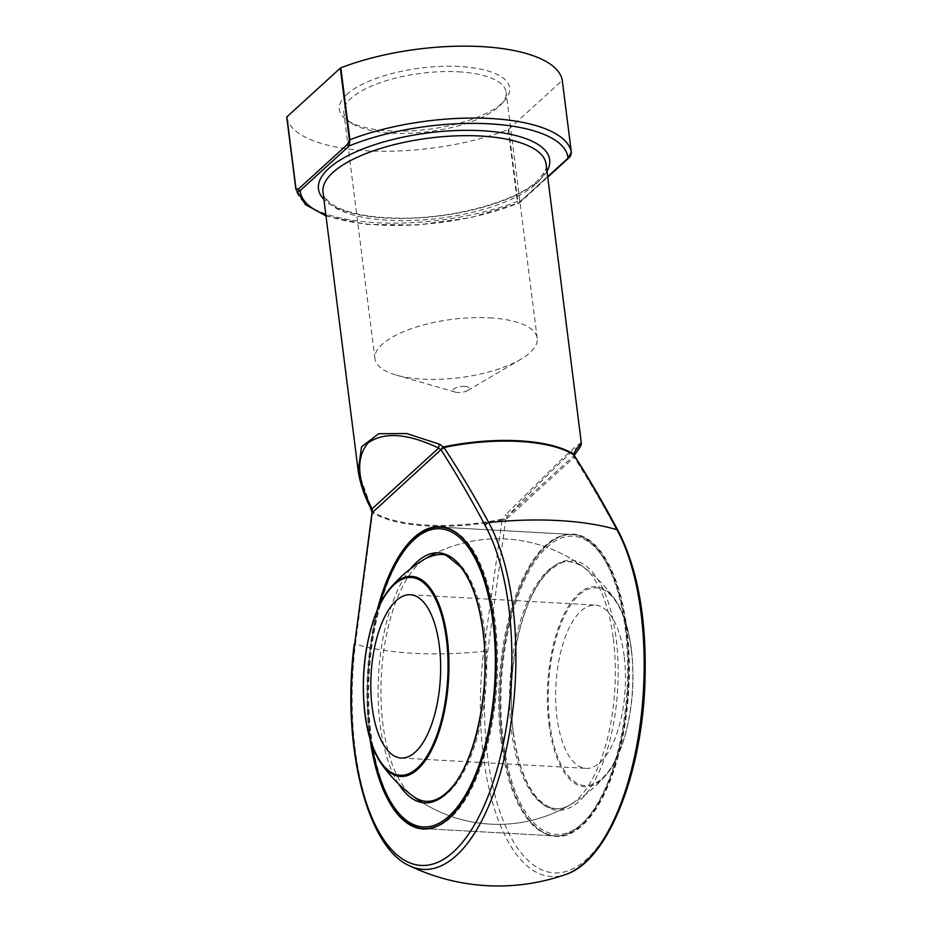 <?xml version="1.0" encoding="UTF-8"?>
<svg xmlns="http://www.w3.org/2000/svg" width="932" height="932" viewBox="0 0 932 932"><rect width="100%" height="100%" fill="white"/><g stroke="black" fill="none" stroke-linecap="round" stroke-linejoin="round"><path stroke-width="0.7" stroke-dasharray="4.66 3.5" d="M624.149 656.081A81.771 34.682 -86.8 0 0 595.129 605.089A81.771 34.682 -86.8 0 0 555.926 684.787A81.771 34.682 -86.8 0 0 585.995 768.364A81.771 34.682 -86.8 0 0 624.149 656.081M503.327 741.243A149.33 63.341 93.2 0 1 580.24 537.578A149.33 63.341 93.2 0 1 610.483 777.008A149.33 63.341 93.2 0 1 503.327 741.243M379.604 604.95A149.33 63.341 -86.8 0 0 371.81 744.47M469.262 546.164A150.961 64.04 93.2 0 1 494.03 621.271A150.961 64.04 93.2 0 1 454.338 812.879M371.087 742.338A150.961 64.04 93.2 0 1 378.66 606.977M626.316 628.681A150.961 64.04 -86.8 0 0 572.714 534.525A150.961 64.04 -86.8 0 0 502.255 741.837A150.961 64.04 -86.8 0 0 555.856 835.981A150.961 64.04 -86.8 0 0 626.316 628.681M432.005 828.07A150.961 64.04 -86.8 0 0 432.739 827.907A150.961 64.04 -86.8 0 0 495.113 621.341A150.961 64.04 -86.8 0 0 449.469 528.828A150.961 64.04 -86.8 0 0 448.758 528.584M572.714 534.525L441.512 527.186A150.961 64.04 -86.8 0 0 369.142 674.337A150.961 64.04 -86.8 0 0 424.654 828.641L555.856 835.981M501.171 741.779A150.961 64.04 93.2 0 1 563.545 535.213A150.961 64.04 93.2 0 1 571.631 534.467A150.961 64.04 93.2 0 1 625.232 628.611A150.961 64.04 93.2 0 1 554.773 835.922A150.961 64.04 93.2 0 1 546.816 834.28A150.961 64.04 93.2 0 1 501.171 741.779M502.476 742.023A151.403 64.226 -86.8 0 0 548.237 834.804A151.403 64.226 -86.8 0 0 628.809 688.865A151.403 64.226 -86.8 0 0 565.025 534.851A151.403 64.226 -86.8 0 0 502.476 742.023M573.867 454.513L574.089 457.193C589.292 481.029 604.029 506.286 618.277 532.976A187.891 79.698 93.2 0 1 631.71 771.114A187.891 79.698 93.2 0 1 530.949 863.02A187.891 79.698 93.2 0 1 487.646 652.132L505.692 519.788L503.163 518.996L502.197 519.054L483.661 651.317A177.033 63.667 -7.2 0 1 355.418 644.14L372.59 512.623A112.656 40.519 172.8 0 0 502.348 519.881L505.54 519.707A1.631 1.433 123.1 0 1 505.575 519.567M369.946 738.668A151.403 64.226 93.2 0 1 377.111 610.495M574.1 455.189L574.287 455.771L574.333 455.119A4.089 3.728 37.9 0 1 573.891 455.655L507.288 516.398C532.918 489.475 553.585 468.726 569.277 454.129C582.139 442.677 583.677 443.189 573.891 455.655L573.984 457.495L505.692 519.788L507.288 516.398L505.528 514.86L503.059 519.765M502.197 519.054A112.434 40.437 -7.2 0 1 372.683 511.808L358.203 470.893M581.288 442.7L575.452 446.684L558.524 462.284L505.528 514.86M508.697 129.268L562.113 80.536L571.2 152.452L569.289 156.727L520.266 201.44L517.784 201.172L508.697 129.268A1.631 0.583 -7.2 0 1 508.208 129.548A139.008 49.99 -7.2 0 1 367.394 150.798A139.008 49.99 -7.2 0 1 286.765 117.152M346.879 94.353A85.861 30.873 172.8 0 0 347.403 120.438A85.861 30.873 172.8 0 0 428.382 129.327A85.861 30.873 172.8 0 0 504.596 100.574A85.861 30.873 172.8 0 0 459.791 66.522A85.861 30.873 172.8 0 0 346.879 94.353M370.656 508.138A4.089 1.969 153.4 0 1 370.61 507.311M372.462 512.262L372.299 512.46A1.631 1.526 84.4 0 0 372.276 511.68L372.485 512.122M372.299 512.46L372.59 512.623A1.631 1.398 122.5 0 0 372.683 511.808M574.042 457.111A1.631 0.734 16.7 0 0 574.089 457.193L574.007 455.049M508.208 129.548L517.283 201.452C517.808 203.759 518.367 204.236 518.984 202.873L547.69 176.684M325.99 215.898L366.66 224.391L417.443 224.985L470.73 217.657L518.984 202.873A1.631 1.363 -132.4 0 0 519.893 202.559L547.748 177.162M569.289 156.727A1.631 1.363 -132.4 0 1 568.904 157.858M520.266 201.44A1.631 1.363 -132.4 0 1 519.893 202.559L518.413 203.537M464.602 386.361A8.178 2.936 -7.2 0 1 467.701 390.508A8.178 2.936 -7.2 0 1 455.247 392.081A8.178 2.936 -7.2 0 1 454.665 388.411A8.178 2.936 -7.2 0 1 464.602 386.361M489.661 317.847A81.771 29.405 -7.2 0 1 537.193 338.246A81.771 29.405 -7.2 0 1 520.662 359.344A81.771 29.405 -7.2 0 1 396.193 375.072A81.771 29.405 -7.2 0 1 374.944 358.738A81.771 29.405 -7.2 0 1 489.661 317.847M458.591 71.834A81.771 29.405 -7.2 0 1 506.111 92.233A81.771 29.405 -7.2 0 1 501.265 104.267A81.771 29.405 -7.2 0 1 428.673 131.657A81.771 29.405 -7.2 0 1 351.55 123.187A81.771 29.405 -7.2 0 1 343.861 112.725A81.771 29.405 -7.2 0 1 458.591 71.834M631.255 649.604A99.037 42.01 93.2 0 1 580.24 784.686A99.037 42.01 93.2 0 1 560.179 625.885A99.037 42.01 93.2 0 1 631.255 649.604M548.971 724.246A100.19 42.499 -86.8 0 0 605.392 775.82A100.19 42.499 -86.8 0 0 631.302 649.15A100.19 42.499 -86.8 0 0 615.237 599.847A100.19 42.499 -86.8 0 0 565.596 611.345A100.19 42.499 -86.8 0 0 548.971 724.246M381.048 763.273A100.19 42.499 93.2 0 1 364.983 713.959A100.19 42.499 93.2 0 1 390.892 587.288M513.229 732.214A125.226 53.124 -86.8 0 0 603.086 762.201A125.226 53.124 -86.8 0 0 577.723 561.425A125.226 53.124 -86.8 0 0 513.229 732.214M398.547 783.87A125.226 53.124 93.2 0 1 410.581 568.765M613.338 638.758A123.805 52.518 93.2 0 1 569.918 804.992A123.805 52.518 93.2 0 1 511.598 731.55A123.805 52.518 93.2 0 1 527.5 601.676A123.805 52.518 93.2 0 1 583.234 566.901A123.805 52.518 93.2 0 1 613.338 638.758M484.687 631.558A123.805 52.518 -86.8 0 0 426.367 558.117A123.805 52.518 -86.8 0 0 381.386 675.024A123.805 52.518 -86.8 0 0 413.039 796.219A123.805 52.518 -86.8 0 0 468.784 761.444A123.805 52.518 -86.8 0 0 484.687 631.558M409.404 865.712A191.724 81.329 93.2 0 1 355.418 644.14L354.207 644.396M487.646 652.132L483.661 651.317A191.724 81.329 -86.8 0 0 565.794 874.461M536.203 183.86A112.434 40.437 172.8 0 0 546.094 164.09C547.993 166.56 545.01 172.222 537.147 181.053C515.792 201.871 449.876 219.672 396.484 218.111C377.332 217.727 361.22 215.513 348.137 211.459C328.122 205.716 322.157 194.613 323.008 192.272A112.434 40.437 172.8 0 0 332.526 205.925A112.434 40.437 172.8 0 0 434.102 218.938A112.434 40.437 172.8 0 0 536.203 183.86M547.002 171.22A116.523 41.905 -7.2 0 1 539.43 180.284A116.523 41.905 -7.2 0 1 427.392 217.249A116.523 41.905 -7.2 0 1 323.905 199.401M325.885 215.094A134.919 48.522 172.8 0 0 518.984 202.873M517.784 201.172A1.631 0.583 -7.2 0 1 517.283 201.452A139.008 49.99 -7.2 0 1 376.481 222.701A139.008 49.99 -7.2 0 1 295.84 189.068L295.84 189.045M618.277 532.976A4.089 3.052 151.4 0 0 618.172 530.809M401.156 758.031L585.995 768.364M410.29 594.744L595.129 605.089M422.452 802.638A142.794 142.794 0 0 0 605.392 775.82L611.963 766.815L622.995 742.373C632.28 712.945 635.088 681.933 631.395 649.324C628.634 628.086 623.24 611.602 615.237 599.847A142.794 142.794 0 0 0 436.432 552.793M413.039 796.219A142.794 142.794 0 0 0 569.918 804.992C562.147 809.768 550.09 812.494 535.958 796.522C524.786 782.589 517.26 761.06 513.369 731.923C507.078 684.834 515.559 626.281 533.407 592.857C538.02 584.014 542.983 576.978 548.319 571.759C559.456 563.417 564.571 556.439 583.234 566.901A142.794 142.794 0 0 0 426.367 558.117M424.654 828.641L554.773 835.922M441.512 527.186L571.631 534.467M467.701 390.508L520.662 359.344M455.247 392.081L396.193 375.072M537.193 338.246L506.111 92.233M374.944 358.738L343.861 112.725M501.265 104.267L504.596 100.574M351.55 123.187L347.403 120.438M449.469 528.828L448.047 528.316M432.739 827.907L431.26 828.257M546.816 834.28L548.237 834.804M563.545 535.213L565.025 534.851"/><path stroke-width="1.4" d="M439.322 645.736A81.771 34.682 93.2 0 1 401.156 758.031A81.771 34.682 93.2 0 1 372.124 707.027A81.771 34.682 93.2 0 1 410.29 594.744A81.771 34.682 93.2 0 1 439.322 645.736M371.81 744.47A149.33 63.341 -86.8 0 0 451.461 813.776A149.33 63.341 -86.8 0 0 492.958 621.865A149.33 63.341 -86.8 0 0 442.42 528.992A149.33 63.341 -86.8 0 0 379.604 604.95M454.338 812.879A150.961 64.04 93.2 0 1 423.571 828.583A150.961 64.04 93.2 0 1 371.087 742.338M378.66 606.977A150.961 64.04 93.2 0 1 440.428 527.128A150.961 64.04 93.2 0 1 469.262 546.164M448.758 528.584A150.961 64.04 -86.8 0 0 441.512 527.186L440.428 527.128M423.571 828.583L424.654 828.641A150.961 64.04 -86.8 0 0 432.005 828.07M377.111 610.495A151.403 64.226 93.2 0 1 448.047 528.316A151.403 64.226 93.2 0 1 493.809 621.085A151.403 64.226 93.2 0 1 431.26 828.257A151.403 64.226 93.2 0 1 369.946 738.668M372.276 511.68L354.568 644.688A187.891 79.698 -86.8 0 0 397.871 855.576A187.891 79.698 -86.8 0 0 498.632 763.669A187.891 79.698 -86.8 0 0 485.199 525.532C470.951 498.841 456.214 473.584 441.011 449.748L438.646 448.082C407.738 433.345 384.229 431.609 368.128 442.875C355.686 457.647 356.991 479.63 372.043 508.837A4.089 1.969 153.4 0 1 370.656 508.138L370.656 508.138C364.062 495.23 359.903 482.811 358.203 470.893L361.511 446.812L378.742 433.718L406.795 433.566L439.718 444.273L443.947 447.523C459.464 471.068 474.388 496.069 488.718 522.561A177.033 63.667 -7.2 0 1 616.961 529.726C602.922 503.268 588.511 478.279 573.704 454.781A112.656 40.519 172.8 0 0 443.947 447.523L441.011 449.748A1.631 0.734 -163.3 0 0 440.952 449.667L442.98 447.185L443.248 447.744M443.912 446.836A112.434 40.437 -7.2 0 1 573.413 454.082L573.867 454.513L574.648 451.822L581.288 442.7L546.094 164.09A112.434 40.437 172.8 0 0 429.477 138.064A112.434 40.437 172.8 0 0 323.008 192.272L358.203 470.881M340.821 67.85L349.896 139.765L349.162 145.916A1.631 1.363 -132.4 0 1 347.496 144.32L349.407 140.045L340.32 68.129A1.631 0.583 -7.2 0 1 340.821 67.85A139.008 49.99 -7.2 0 1 481.623 46.6A139.008 49.99 -7.2 0 1 562.264 80.234A1.631 0.583 -7.2 0 1 562.264 80.245A1.631 0.583 -7.2 0 1 562.264 80.269L571.339 152.161L562.264 80.234M340.32 68.129L286.905 116.861L295.992 188.765L298.473 189.033L347.496 144.32M295.84 189.045L286.765 117.152A1.631 0.583 -7.2 0 1 286.753 117.141A1.631 0.583 -7.2 0 1 286.905 116.861M439.718 444.273A4.089 1.643 -65.1 0 0 438.646 448.082L372.043 508.837L372.614 512.344L440.952 449.667M574.648 451.822A4.089 3.728 37.9 0 1 574.345 455.084M485.199 525.532A4.089 3.052 151.4 0 1 488.718 522.561A191.724 81.329 93.2 0 1 505.167 754.442A191.724 81.329 93.2 0 1 409.404 865.712A204.423 204.423 0 0 0 565.794 874.461A191.724 81.329 -86.8 0 0 639.375 730.047A191.724 81.329 -86.8 0 0 616.961 529.726A4.089 3.052 151.4 0 1 618.172 530.809L618.172 530.809C603.983 504.247 589.292 479.036 574.1 455.189L573.704 454.781A1.631 1.398 -57.5 0 1 573.413 454.082M547.69 176.684L567.996 158.16L571.339 152.149C571.211 154.735 570.396 156.634 568.904 157.858L568.904 157.858A1.631 1.363 -132.4 0 1 567.996 158.16A134.919 48.522 172.8 0 0 489.51 123.828A134.919 48.522 172.8 0 0 349.162 145.916L300.151 190.629C298.193 191.91 296.76 191.398 295.84 189.068A1.631 0.583 -7.2 0 1 295.84 189.056A1.631 0.583 -7.2 0 1 295.992 188.765M295.875 189.266L305.463 204.632L325.99 215.898M325.885 215.094A134.919 48.522 172.8 0 1 300.151 190.629A1.631 1.363 -132.4 0 1 298.473 189.033M365.029 713.504A99.037 42.01 -86.8 0 0 436.106 737.224A99.037 42.01 -86.8 0 0 416.045 578.423A99.037 42.01 -86.8 0 0 365.029 713.504M436.432 552.793A142.794 142.794 0 0 0 390.892 587.288A100.19 42.499 93.2 0 1 447.313 638.863A100.19 42.499 93.2 0 1 430.689 751.763A100.19 42.499 93.2 0 1 381.048 763.273A142.794 142.794 0 0 0 422.452 802.638M410.581 568.765A125.226 53.124 93.2 0 1 483.056 630.906A125.226 53.124 93.2 0 1 461.41 773.618A125.226 53.124 93.2 0 1 398.547 783.87M323.905 199.401A116.523 41.905 -7.2 0 1 428.825 132.822A116.523 41.905 -7.2 0 1 547.002 171.22M349.407 140.045A1.631 0.583 172.8 0 1 349.896 139.765A139.008 49.99 -7.2 0 1 490.71 118.515A139.008 49.99 -7.2 0 1 571.339 152.149A1.631 0.583 172.8 0 1 571.351 152.172M370.656 508.138L372.031 512.402L354.568 644.688M390.892 587.288C383.914 595.315 378.054 606.464 373.289 620.735C364.004 650.163 361.197 681.187 364.89 713.796C367.651 735.022 373.033 751.507 381.048 763.273M426.367 558.117C436.63 553.841 443.748 553.27 447.721 556.439L460.525 566.842C471.592 580.799 479.048 602.258 482.916 631.185C491.281 690.973 474.318 767.42 447.908 791.419C435.92 802.813 424.293 804.409 413.039 796.219M354.207 644.396C341.473 742.629 365.857 846.699 409.404 865.712M574.287 455.771L574.159 455.34C581.3 446.055 581.032 445.018 581.137 444.669L581.288 442.7M618.172 530.809C638.583 570.594 647.437 622.937 644.746 687.863C640.54 778.232 606.848 861.319 565.794 874.461M295.84 189.056L286.753 117.141M547.748 177.162L568.904 157.858"/></g></svg>
